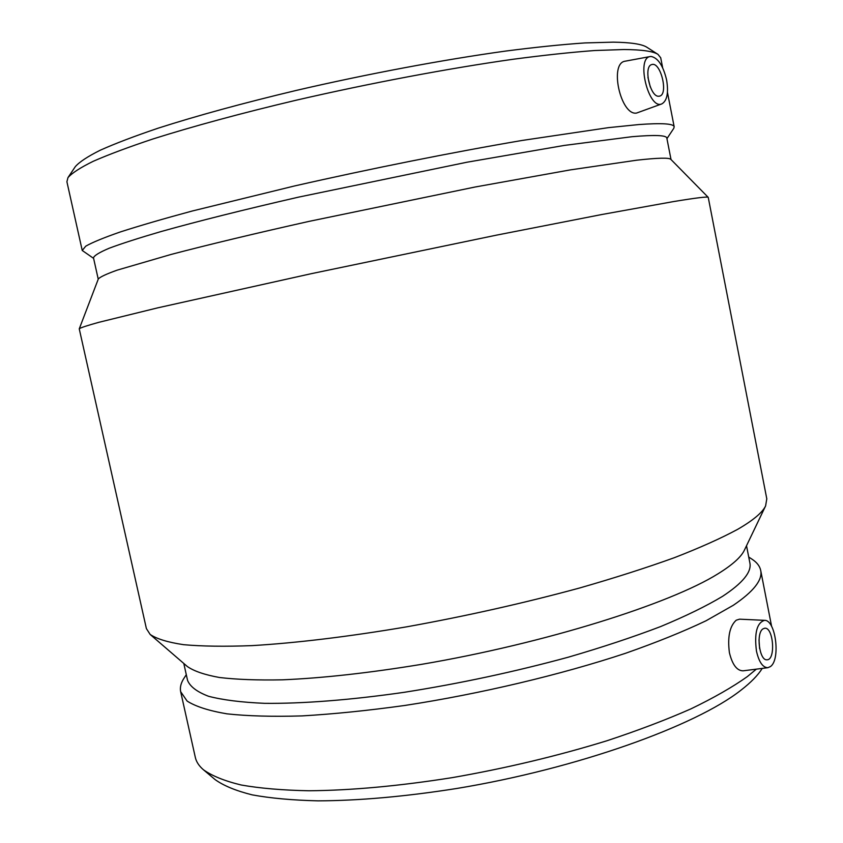 <?xml version="1.0" encoding="UTF-8"?>
<svg xmlns="http://www.w3.org/2000/svg" width="843" height="843" viewBox="0 0 843 843"><rect width="100%" height="100%" fill="white"/><g stroke="black" fill="none" stroke-linecap="round" stroke-linejoin="round"><path stroke-width="1.26" d="M759.016 639.879L759.617 648.583M762.999 628.857L764.77 628.204C773.516 627.076 775.876 660.185 766.982 659.795C759.395 660.912 755.802 633.04 762.999 628.857M647.93 77.356L650.301 87.019M658.889 96.228C650.185 97.535 643.146 66.123 651.818 64.553C660.606 61.328 668.699 94.437 659.574 96.123L658.889 96.228M651.112 56.46C658.046 57.904 663.22 65.754 666.623 80.022C668.678 92.856 667.087 100.802 661.85 103.879C648.657 110.17 635.77 58.051 650.227 56.544L651.112 56.46M756.434 650.986C758.953 662.018 762.767 667.593 767.878 667.688L770.376 666.602C780.797 659.827 775.729 619.721 764.559 620.343C756.93 622.724 754.222 632.935 756.434 650.986M767.878 667.688L743.073 670.828C736.908 670.754 732.356 664.705 729.406 652.672C727.414 636.96 729.69 626.138 736.224 620.206L739.553 619.173L764.559 620.343M661.85 103.879L636.507 113.078C620.711 115.818 608.857 62.919 625.285 61.17L650.227 56.544M647.013 47.345L646.866 47.25C642.029 44.121 630.859 42.424 613.356 42.15L584.916 42.93C562.07 44.489 535.642 47.208 505.61 51.075C443.112 59.737 367.537 73.889 296.336 90.401C242.932 103.152 196.872 115.744 158.147 128.178C134.638 136.134 115.322 143.479 100.233 150.223C87.64 156.524 79.337 162.004 75.301 166.661L67.967 177.62L66.903 181.751L82.235 250.476L93.605 258.369M660.712 57.809L657.972 54.363C653.22 51.275 641.902 49.663 624.01 49.526L594.842 50.517C571.343 52.255 544.072 55.174 513.039 59.273C448.392 68.42 369.961 83.183 296.104 100.233C241.435 113.162 192.257 126.524 152.973 138.969C128.694 147.051 108.81 154.48 93.32 161.255C80.433 167.578 71.982 173.036 67.967 177.62M673.747 128.378L674.179 126.819C673.726 123.636 661.913 122.888 638.762 124.564L608.404 127.651L521.975 140.475C453.386 152.151 370.351 168.726 294.281 186.018L192.12 211.045C163.563 218.758 139.632 225.734 120.328 231.951C103.879 237.663 92.351 242.405 85.744 246.177L82.235 250.476M666.834 138.115L666.824 138.062C666.423 135.207 654.811 134.754 631.987 136.703L564.304 145.428L466.99 162.214L298.707 197.104C244.575 209.517 197.241 221.393 161.034 231.562C139.021 237.979 121.74 243.543 109.19 248.232C99.39 252.394 94.153 255.587 93.489 257.842L98.241 279.181M670.859 159.39L670.828 159.348C669.194 157.557 657.793 157.841 636.623 160.212L570.363 169.886L475.062 187.02L309.223 221.34C255.482 233.363 208 244.765 171.097 254.438L117.114 270.16C106.366 274.017 100.106 276.947 98.325 278.949L79.253 328.865L146.387 628.583L150.159 634.452C156.745 638.92 167.905 642.324 183.616 644.684C202.004 646.339 224.796 646.655 251.994 645.622C295.63 643.061 348.865 636.665 406.842 626.802C466.485 616.022 524.061 603.093 579.584 588.003C614.663 577.929 646.265 567.834 674.379 557.687C700.048 547.718 721.155 538.255 737.709 529.309C753.157 520.352 762.462 512.544 765.613 505.884L766.793 498.803M766.824 498.972L708.236 197.367C707.562 196.472 696.002 197.873 673.568 201.572L601.797 214.522L496.443 235.155L311.288 273.68L157.694 307.853L98.757 322.342C87.282 325.524 80.78 327.664 79.253 328.759M744.485 549.973L744.38 550.205C741.113 557.075 732.346 564.926 718.099 573.746C670.174 603.83 544.852 643.388 421.542 664.347C369.065 672.956 322.669 678.12 282.363 679.827C257.589 680.312 236.641 679.532 219.528 677.509C204.754 674.832 194.038 671.186 187.388 666.56L150.265 634.547M749.848 562.755L749.88 562.945C751.787 571.965 742.672 583.093 722.556 596.338C706.402 606.043 685.759 616.117 660.617 626.57C633.114 637.055 602.355 647.266 568.33 657.182C514.588 671.818 459.825 683.547 404.039 692.335C350.203 700.08 302.194 703.757 264.491 703.325C241.351 702.324 222.71 699.985 208.579 696.286C197.104 691.945 190.107 686.645 187.567 680.417L183.795 663.462M751.893 559.109L752.082 559.236C756.972 562.439 759.849 566.19 760.713 570.49C762.715 579.952 753.568 591.554 733.284 605.295L706.055 620.764C683.431 631.555 656.602 642.387 625.58 653.272C560.648 674.811 480.225 693.894 404.819 705.465C367.811 710.596 333.543 714.074 302.026 715.907C272.668 716.782 247.621 716.086 226.893 713.831C208.895 710.775 195.639 706.518 187.125 701.07L180.655 691.671C179.78 687.372 180.971 682.767 184.227 677.867L186.292 674.706M756.361 669.142L747.309 676.623C732.535 687.108 713.758 697.856 691.007 708.837C666.118 719.817 638.119 730.438 607.034 740.723C557.855 755.876 506.348 768.173 452.491 777.594C399.15 786.034 351.299 790.428 308.917 790.766C282.668 790.26 260.108 788.342 241.224 785.012C224.617 780.987 212.025 775.897 203.437 769.764C198.969 765.929 196.25 761.766 195.291 757.267L180.655 691.671M762.241 668.404C758.005 675.211 750.934 682.461 741.029 690.132C695.686 725.949 577.044 768.647 456.579 788.511C405.198 796.582 359.002 800.692 317.99 800.85C292.574 800.239 270.656 798.247 252.257 794.886C236.04 790.829 223.68 785.75 215.165 779.638L203.437 769.764M646.866 47.25L657.972 54.363M660.691 57.703L662.661 67.767M667.456 92.351L674.179 126.819M666.939 138.642L673.799 128.305M666.824 138.062L671.028 159.559M670.828 159.348L708.236 197.367M744.38 550.205L765.613 505.884M746.519 545.737L749.88 562.945M748.732 557.033L752.082 559.236M760.713 570.49L771.619 626.433"/></g></svg>
